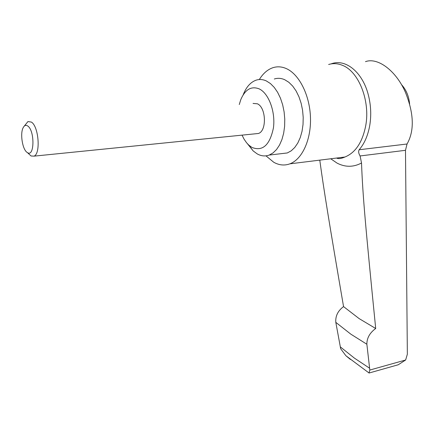 <?xml version="1.0" encoding="UTF-8"?>
<svg xmlns="http://www.w3.org/2000/svg" width="434" height="434" viewBox="0 0 434 434"><rect width="100%" height="100%" fill="white"/><g stroke="black" fill="none" stroke-linecap="round" stroke-linejoin="round"><path stroke-width="0.65" d="M259.326 79.541C263.064 73.449 267.61 69.5 272.97 67.688C277.315 66.304 281.742 66.603 286.261 68.572C299.167 74.187 309.757 95.16 310.467 117.435C311.254 139.715 302.173 159.332 289.89 163.835C284.498 165.788 279.111 165.262 273.74 162.262L265.988 155.849M243.257 94.617C246.273 87.017 250.526 82.21 256.022 80.198C259.407 79.08 262.858 79.335 266.378 80.957L270.442 83.561L274.239 87.391L277.624 92.328L280.467 98.198L282.659 104.789L284.107 111.853L284.769 119.128L284.617 126.343L283.657 133.227L281.937 139.536L279.529 145.037L276.518 149.551L273.035 152.925L269.194 155.068C265.196 156.517 261.187 156.121 257.167 153.875L253.163 150.913L247.543 143.871M274.293 79.01C277.722 77.898 281.216 78.142 284.764 79.742L288.87 82.308L292.695 86.089L296.096 90.956L298.945 96.749L301.131 103.254L302.569 110.225L303.209 117.413L303.024 124.536L302.026 131.345L300.257 137.578L297.8 143.025L294.74 147.489L291.198 150.837L287.308 152.958L280.793 153.717M239.275 104.54L240.762 99.684C245.156 89.426 251.308 85.823 259.212 88.889C268.776 93.337 275.628 111.923 273.431 127.889C269.829 145.097 262.673 151.612 251.959 147.446L248.753 145.081L246.583 142.77L244.13 139.254L242.031 135.137M24.266 126.12L27.944 121.558L31.427 122.09C38.756 126.56 40.785 153.831 34.031 156.142L31.064 155.985L28.731 153.815M253.044 103.433L257.367 103.791C266.216 107.469 266.926 131.198 258.333 133.493L255.74 133.753M26.935 152.296C22.405 149.16 19.986 133.58 23.127 127.759C24.375 125.339 25.921 124.759 27.765 126.017C34.861 130.591 34.519 157.325 27.516 152.681L26.935 152.296M319.777 160.13C323.856 189.951 329.037 221.926 343.554 306.605C337.907 310.804 335.33 316.05 335.808 322.353L340.679 348.773L345.903 355.739L350.395 359.444M368.981 372.958L369.822 370.056L366.866 344.238C366.839 338.048 369.784 332.802 375.703 328.505L359.124 318.599L343.554 306.605M375.703 328.505C365.471 225.919 362.77 196.282 361.522 163L360.095 155.958C358.576 153.43 358.262 151.357 359.157 149.752C364.408 143.659 367.934 135.571 369.741 125.497C371.406 115.33 370.945 105.164 368.352 94.997C362.721 72.576 346.104 58.84 332.059 63.559L330.871 63.955M369.822 370.056L405.638 359.998L407.352 354.215L405.486 150.305L407.049 144.001C414.557 130.748 413.971 113.415 405.291 91.997C395.835 70.492 377.656 57.12 365.482 61.655M405.638 359.998L398.255 364.766L392.9 366.28M328.641 64.492C333.138 63.147 337.706 63.413 342.334 65.29C358.696 71.322 370.376 100.851 365.737 125.627C362.444 142.26 355.506 152.725 344.921 157.016L336.231 158.09M361.522 163C353.428 167.307 345.285 167.35 337.082 163.124L330.73 158.773M366.866 344.238L350.878 334.196L335.808 322.353M369.486 368.135L354.453 358.159L340.202 346.804M359.157 149.752L407.049 144.001M360.095 155.958L405.486 150.305M248.753 145.081L253.163 150.913M409.615 103.943C408.855 96.109 406.148 89.67 401.493 84.625M398.255 364.766L369.177 372.985M369.144 373.066L345.903 355.739M289.89 163.835L344.921 157.016C341.233 158.632 338.509 159.007 336.757 158.139M27.516 152.681L31.064 155.985M258.333 133.493L34.031 156.142M287.308 152.958L269.194 155.068"/></g></svg>
